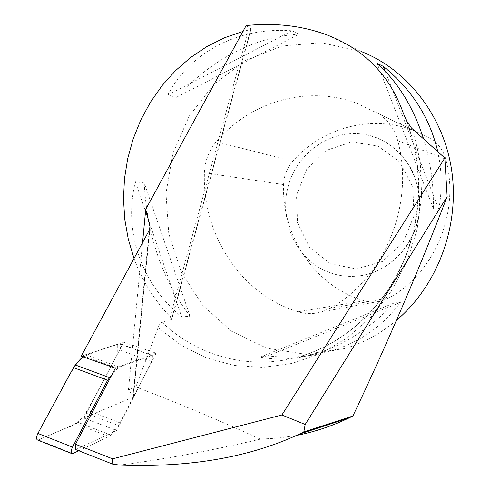 <?xml version="1.0" encoding="UTF-8"?>
<svg xmlns="http://www.w3.org/2000/svg" width="490" height="490" viewBox="0 0 490 490"><rect width="100%" height="100%" fill="white"/><g stroke="black" fill="none" stroke-linecap="round" stroke-linejoin="round"><path stroke-width="0.37" stroke-dasharray="2.45 1.84" d="M388.619 298.092L382.139 300.829C376.13 302.563 370.146 302.557 364.18 300.799C315.131 286.528 281.628 236.407 283.588 184.583C283.943 175.647 286.993 167.868 292.75 161.235C322.01 127.859 370.795 114.139 413.039 130.248L430.416 138.56C438.115 143.276 443.223 150.142 445.747 159.177C460.441 211.919 434.41 273.647 388.619 298.092L330.003 308.277L321.52 311.903C313.667 314.194 305.852 314.145 298.085 311.769C240.651 294.349 202.076 234.502 204.428 172.756C204.894 160.916 208.844 150.577 216.268 141.739C250.249 101.675 307.212 84.513 357.075 103.402L377.606 113.215C387.731 119.431 394.45 128.588 397.764 140.685C415.208 204.312 384.038 279.104 330.003 308.277M149.285 230.202L132.9 397.304L133.427 396.735L128.441 389.905L135.791 386.916C177.307 402.755 218.834 420.157 260.362 439.132L278.394 438.085L296.45 435.426M135.791 386.916L158.08 327.688C159.262 324.668 160.567 322.861 161.982 322.255L171.782 319.443L170.232 316.736L248.51 30.08L242.936 31.458M260.362 439.132C210.547 450.769 163.654 459.424 119.676 465.096M75.748 449.563L116.645 430.453L83.802 418.05L123.676 342.247L81.205 356.212M132.9 397.304L83.802 418.05M396.404 320.399C380.718 333.537 363.543 342.914 344.874 348.531L305.295 354.233L266.597 348.163L231.556 331.252L202.486 305.099L181.153 271.779L168.768 233.669L165.975 193.299L172.909 153.278L189.165 116.173L213.83 84.47L245.466 60.442L282.105 46.035L321.275 42.673L361.246 51.53L328.374 35.488M134.021 258.457C142.112 280.703 154.185 300.125 170.232 316.736M246.152 25.572L251.174 28.898L248.51 30.08M144.225 182.935L135.381 181.79C123.29 230.741 140.728 283.416 181.68 316.865L190.089 316.221C162.257 279.747 146.969 235.323 144.225 182.935L190.089 316.221M437.723 151.361C441.931 170.281 442.305 189.612 438.832 209.353L433.344 208.464C433.809 184.467 430.52 161.149 423.47 138.505M299.255 34.147L292.083 30.827C237.815 26.509 189.74 52.798 167.807 95.011L176.32 97.326C213.714 57.955 254.696 36.897 299.255 34.147L176.32 97.326M267.803 355.887L260.227 357.112C277.848 360.56 296.646 359.323 316.62 353.406C344.911 344.629 370.838 327.804 394.401 302.93L400.391 302.434C382.776 326.205 359.801 342.345 331.467 350.846C311.291 356.757 290.068 358.441 267.803 355.887L400.391 302.434M292.083 30.827L167.807 95.011M438.832 209.353L385.158 71.148M433.344 208.464L377.116 63.388M260.227 357.112L394.401 302.93M135.381 181.79L181.68 316.865M142.541 242.685L128.441 389.905M123.676 342.247L156.102 353.161L116.645 430.453M156.102 353.161L115.371 368.155M330.493 263.792L356.457 268.961L382.421 261.476L403.068 242.55L414.001 215.894L412.831 187.039L399.834 162.031L377.863 145.996L351.557 141.971L326.218 150.424L306.679 169.43L296.511 195.204L297.528 222.889L309.564 247.309L330.493 263.792M324.57 270.486C294.123 256.325 278.473 217.615 288.837 184.118C298.875 150.516 333.568 127.823 366.74 134.842C397.751 141.096 421.48 173.166 419.44 207.711C417.67 242.262 390.518 272.244 358.962 275.931C346.914 277.334 335.448 275.515 324.57 270.486M78.786 450.763L108.982 436.529L110.746 435.022L118.598 425.608L151.631 361.596C152.996 358.515 153.217 356.444 152.292 355.385L119.327 367.022L117.539 368.388L111.953 374.679M110.746 435.022L77.934 422.349L86.026 413.144L118.598 425.608M77.934 422.349L76.103 423.807L108.982 436.529M72.851 453.562L38.355 439.904L76.103 423.807M38.355 439.904L66.401 427.948C72.391 426.478 78.645 421.872 85.162 414.13L101.822 383.835L117.753 353.541L117.698 344.397C106.93 347.324 95.36 351.471 82.988 356.83L85.609 354.693L119.327 367.022M151.649 355.36L119.493 343.821L85.609 354.693M119.493 343.821L120.172 343.858C121.165 344.935 120.975 347 119.597 350.044L151.631 361.596M120.289 422.974L87.765 410.559L119.597 350.044M87.765 410.559L86.026 413.144M158.08 327.688L180.871 345.119L206.443 357.89L234.073 365.442L262.922 367.371L292.065 363.433L320.497 353.566L347.171 337.941L371.071 316.975L391.216 291.329L406.774 261.887L417.064 229.724L421.639 196.086L420.31 162.282L413.144 129.63M161.982 322.255C198.15 356.916 251.542 371.261 301.497 356.01C343.741 343.196 381.759 309.594 402.278 264.68C422.594 219.679 424.101 165.455 406.357 120.344M216.268 141.739L292.75 161.235M204.428 172.756L283.588 184.583M298.085 311.769L364.18 300.799M397.764 140.685L445.747 159.177M377.606 113.215L430.416 138.56M250.96 28.518L171.371 319.823M133.256 396.275L149.621 229.473M117.539 368.388L83.753 356.016M404.924 117.349C423.599 162.545 422.748 217.627 402.553 263.375C382.151 309.049 343.864 343.123 301.497 356.01L316.62 353.406M331.467 350.846L344.874 348.531M382.139 300.829L321.52 311.903M413.039 130.248L357.075 103.402M251.174 28.898L171.782 319.443M133.433 396.704L150.007 227.991M366.74 134.842C376.706 137.2 385.826 141.561 394.089 147.919C399.546 152.341 405.395 159.513 411.637 169.436C416.255 179.463 419.017 190.071 419.936 201.255C420.984 239.273 392.919 271.662 358.962 275.931M152.292 355.385L120.172 343.858"/><path stroke-width="0.73" d="M149.621 229.473L149.922 226.417L145.744 209.242L246.152 25.572C275.362 22.614 302.361 25.762 327.155 35.017L328.374 35.488C365.087 50.023 390.046 75.864 403.264 113.006L406.571 120.748L411.471 128.037L444.828 158.007L447.149 196.625C418.362 271.289 386.947 344.415 352.904 416.01L348.856 418.013L298.992 434.25C249.288 457.409 189.514 467.693 119.676 465.096L112.718 464.146L75.748 449.563L75.497 444.265L112.602 458.842L112.718 464.146M149.922 226.417L150.026 227.801L149.285 230.202L81.205 356.212L115.371 368.155L75.497 444.265M352.904 416.01L303.825 431.917L305.19 424.469L281.909 414.987L112.602 458.842M281.909 414.987L444.828 158.007M296.45 435.426C314.329 431.984 331.797 426.178 348.856 418.013M303.825 431.917L298.992 434.25M361.246 51.53C407.87 69.709 444.332 116.694 451.921 172.082C459.43 227.464 437.019 286.123 396.404 320.399M242.936 31.458L224.402 37.816L206.798 46.611L190.389 57.661L175.396 70.762L162.025 85.683L150.436 102.177L140.783 119.989L133.182 138.854L127.731 158.497L124.485 178.636L123.486 198.983L124.76 219.263L128.282 239.181L134.021 258.457M423.47 138.505C413.137 106.808 397.69 81.769 377.116 63.388L383.29 66.346C411.594 89.131 429.736 117.471 437.723 151.361M385.158 71.148L383.29 66.346M145.744 209.242L142.541 242.685M447.149 196.625L305.19 424.469M111.953 374.679L107.573 380.265L72.526 447.088C71.044 450.292 70.805 452.46 71.803 453.587L72.851 453.562L78.786 450.763M37.546 440.02L37.252 439.904C36.18 438.752 36.389 436.596 37.889 433.436C36.266 436.945 36.15 439.144 37.546 440.02M107.573 380.265L73.488 367.629L37.889 433.436L72.526 447.088M73.488 367.629L75.331 364.995L109.374 377.582M37.895 433.43L60.154 392.276C67.418 379.07 74.376 363.758 82.988 356.83L75.331 364.995M406.357 120.344L403.264 113.006M404.734 116.883L404.924 117.349M71.803 453.587L37.252 439.904"/></g></svg>
